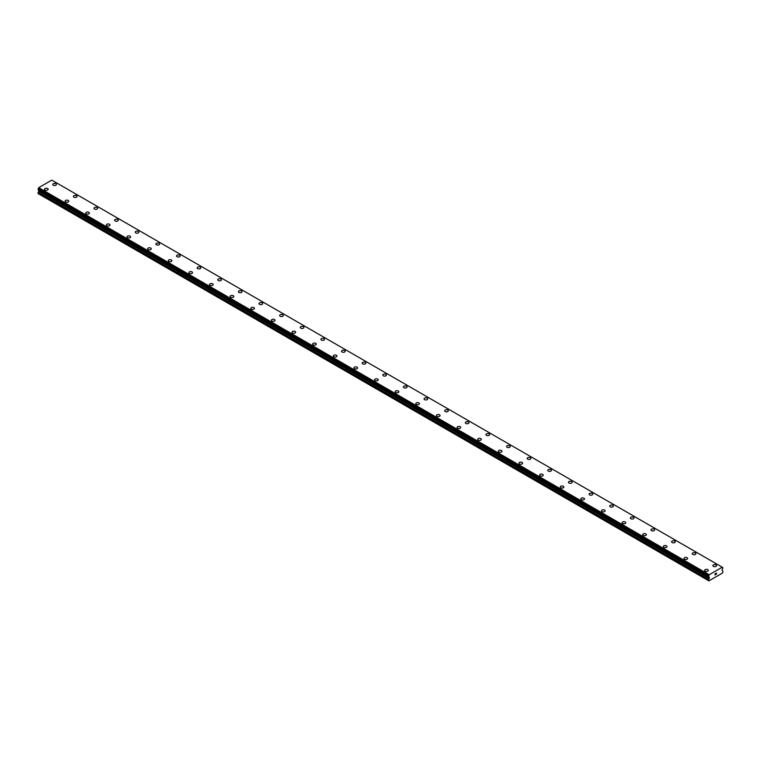 <?xml version="1.0" encoding="UTF-8"?>
<svg xmlns="http://www.w3.org/2000/svg" width="761" height="761" viewBox="0 0 761 761"><rect width="100%" height="100%" fill="white"/><g stroke="black" fill="none" stroke-linecap="round" stroke-linejoin="round"><path stroke-width="1.14" d="M52.728 184.495A1.826 1.056 180 0 1 53.86 183.525A1.826 1.056 180 0 1 55.838 183.753A1.826 1.056 180 0 1 56.381 184.495A1.826 1.056 180 0 1 55.249 185.465A1.826 1.056 180 0 1 53.26 185.237A1.826 1.056 180 0 1 52.728 184.495A1.826 1.056 180 0 1 53.86 183.525A1.826 1.056 180 0 1 55.838 183.753A1.826 1.056 180 0 1 56.381 184.495M73.36 196.405A1.826 1.056 180 0 1 74.483 195.434A1.826 1.056 180 0 1 76.471 195.663A1.826 1.056 180 0 1 77.004 196.405A1.826 1.056 180 0 1 75.881 197.375A1.826 1.056 180 0 1 73.893 197.147A1.826 1.056 180 0 1 73.36 196.405A1.826 1.056 180 0 1 74.483 195.434A1.826 1.056 180 0 1 76.471 195.663A1.826 1.056 180 0 1 77.004 196.405M93.993 208.314A1.826 1.056 180 0 1 95.115 207.344A1.826 1.056 180 0 1 97.104 207.572A1.826 1.056 180 0 1 97.636 208.314A1.826 1.056 180 0 1 96.514 209.285A1.826 1.056 180 0 1 94.526 209.056A1.826 1.056 180 0 1 93.993 208.314A1.826 1.056 180 0 1 95.115 207.344A1.826 1.056 180 0 1 97.104 207.572A1.826 1.056 180 0 1 97.636 208.314M114.616 220.224A1.826 1.056 180 0 1 115.748 219.254A1.826 1.056 180 0 1 117.736 219.482A1.826 1.056 180 0 1 118.269 220.224A1.826 1.056 180 0 1 117.137 221.194A1.826 1.056 180 0 1 115.149 220.966A1.826 1.056 180 0 1 114.616 220.224A1.826 1.056 180 0 1 115.748 219.254A1.826 1.056 180 0 1 117.736 219.482A1.826 1.056 180 0 1 118.269 220.224M135.249 232.134A1.826 1.056 180 0 1 136.371 231.163A1.826 1.056 180 0 1 138.359 231.392A1.826 1.056 180 0 1 138.892 232.134A1.826 1.056 180 0 1 137.77 233.104A1.826 1.056 180 0 1 135.781 232.885A1.826 1.056 180 0 1 135.249 232.134A1.826 1.056 180 0 1 136.371 231.163A1.826 1.056 180 0 1 138.359 231.392A1.826 1.056 180 0 1 138.892 232.134M155.881 244.043A1.826 1.056 180 0 1 157.004 243.073A1.826 1.056 180 0 1 158.992 243.301A1.826 1.056 180 0 1 159.525 244.053A1.826 1.056 180 0 1 158.402 245.023A1.826 1.056 180 0 1 156.414 244.795A1.826 1.056 180 0 1 155.881 244.043A1.826 1.056 180 0 1 157.004 243.073A1.826 1.056 180 0 1 158.992 243.301A1.826 1.056 180 0 1 159.525 244.043M176.504 255.962A1.826 1.056 180 0 1 177.636 254.992A1.826 1.056 180 0 1 179.625 255.22A1.826 1.056 180 0 1 180.157 255.962M179.625 255.211A1.826 1.056 180 0 1 180.157 255.953A1.826 1.056 180 0 1 179.025 256.933A1.826 1.056 180 0 1 177.037 256.704A1.826 1.056 180 0 1 176.504 255.953A1.826 1.056 180 0 1 177.636 254.983A1.826 1.056 180 0 1 179.625 255.211M197.137 267.862A1.826 1.056 180 0 1 198.26 266.892A1.826 1.056 180 0 1 200.248 267.121A1.826 1.056 180 0 1 200.78 267.872A1.826 1.056 180 0 1 199.658 268.842A1.826 1.056 180 0 1 197.67 268.614A1.826 1.056 180 0 1 197.137 267.862A1.826 1.056 180 0 1 198.26 266.902A1.826 1.056 180 0 1 200.248 267.13A1.826 1.056 180 0 1 200.78 267.862M217.77 279.782A1.826 1.056 180 0 1 218.892 278.802A1.826 1.056 180 0 1 220.88 279.03A1.826 1.056 180 0 1 221.413 279.782A1.826 1.056 180 0 1 220.29 280.752A1.826 1.056 180 0 1 218.302 280.524A1.826 1.056 180 0 1 217.77 279.782A1.826 1.056 180 0 1 218.892 278.811A1.826 1.056 180 0 1 220.88 279.04A1.826 1.056 180 0 1 221.413 279.782M238.393 291.691A1.826 1.056 180 0 1 239.525 290.712A1.826 1.056 180 0 1 241.513 290.94A1.826 1.056 180 0 1 242.046 291.691A1.826 1.056 180 0 1 240.914 292.662A1.826 1.056 180 0 1 238.925 292.433A1.826 1.056 180 0 1 238.393 291.691A1.826 1.056 180 0 1 239.525 290.721A1.826 1.056 180 0 1 241.513 290.949A1.826 1.056 180 0 1 242.046 291.691M262.136 302.859A1.826 1.056 180 0 1 262.669 303.601A1.826 1.056 180 0 1 261.546 304.571A1.826 1.056 180 0 1 259.558 304.343A1.826 1.056 180 0 1 259.025 303.601A1.826 1.056 180 0 1 260.148 302.631A1.826 1.056 180 0 1 262.136 302.859M259.025 303.601A1.826 1.056 180 0 1 260.148 302.621A1.826 1.056 180 0 1 262.136 302.849A1.826 1.056 180 0 1 262.669 303.601M279.658 315.511A1.826 1.056 180 0 1 280.78 314.54A1.826 1.056 180 0 1 282.769 314.769A1.826 1.056 180 0 1 283.301 315.511A1.826 1.056 180 0 1 282.179 316.481A1.826 1.056 180 0 1 280.191 316.253A1.826 1.056 180 0 1 279.658 315.511A1.826 1.056 180 0 1 280.78 314.54A1.826 1.056 180 0 1 282.769 314.769A1.826 1.056 180 0 1 283.301 315.511M300.281 327.42A1.826 1.056 180 0 1 301.413 326.45A1.826 1.056 180 0 1 303.401 326.678A1.826 1.056 180 0 1 303.934 327.42A1.826 1.056 180 0 1 302.802 328.391A1.826 1.056 180 0 1 300.814 328.162A1.826 1.056 180 0 1 300.281 327.42A1.826 1.056 180 0 1 301.413 326.45A1.826 1.056 180 0 1 303.401 326.678A1.826 1.056 180 0 1 303.934 327.42M320.914 339.33A1.826 1.056 180 0 1 322.036 338.36A1.826 1.056 180 0 1 324.024 338.588A1.826 1.056 180 0 1 324.557 339.33A1.826 1.056 180 0 1 323.435 340.3A1.826 1.056 180 0 1 321.446 340.072A1.826 1.056 180 0 1 320.914 339.33A1.826 1.056 180 0 1 322.046 338.36A1.826 1.056 180 0 1 324.024 338.588A1.826 1.056 180 0 1 324.557 339.33M341.546 351.24A1.826 1.056 180 0 1 342.669 350.269A1.826 1.056 180 0 1 344.657 350.498A1.826 1.056 180 0 1 345.19 351.24A1.826 1.056 180 0 1 344.067 352.21A1.826 1.056 180 0 1 342.079 351.982A1.826 1.056 180 0 1 341.546 351.24A1.826 1.056 180 0 1 342.669 350.269A1.826 1.056 180 0 1 344.657 350.498A1.826 1.056 180 0 1 345.19 351.24M362.169 363.149A1.826 1.056 180 0 1 363.301 362.179A1.826 1.056 180 0 1 365.29 362.407A1.826 1.056 180 0 1 365.822 363.149A1.826 1.056 180 0 1 364.69 364.119A1.826 1.056 180 0 1 362.712 363.891A1.826 1.056 180 0 1 362.169 363.149A1.826 1.056 180 0 1 363.301 362.179A1.826 1.056 180 0 1 365.29 362.407A1.826 1.056 180 0 1 365.822 363.149M382.802 375.059A1.826 1.056 180 0 1 383.925 374.089A1.826 1.056 180 0 1 385.913 374.317A1.826 1.056 180 0 1 386.445 375.059A1.826 1.056 180 0 1 385.323 376.029A1.826 1.056 180 0 1 383.335 375.801A1.826 1.056 180 0 1 382.802 375.059A1.826 1.056 180 0 1 383.934 374.089A1.826 1.056 180 0 1 385.913 374.317A1.826 1.056 180 0 1 386.445 375.059M403.435 386.969A1.826 1.056 180 0 1 404.557 385.998A1.826 1.056 180 0 1 406.545 386.227A1.826 1.056 180 0 1 407.078 386.969A1.826 1.056 180 0 1 405.955 387.939A1.826 1.056 180 0 1 403.967 387.71A1.826 1.056 180 0 1 403.435 386.969A1.826 1.056 180 0 1 404.557 385.998A1.826 1.056 180 0 1 406.545 386.227A1.826 1.056 180 0 1 407.078 386.969M424.058 398.878A1.826 1.056 180 0 1 425.19 397.908A1.826 1.056 180 0 1 427.178 398.136A1.826 1.056 180 0 1 427.711 398.878A1.826 1.056 180 0 1 426.579 399.858A1.826 1.056 180 0 1 424.6 399.63A1.826 1.056 180 0 1 424.058 398.878A1.826 1.056 180 0 1 425.19 397.908A1.826 1.056 180 0 1 427.178 398.136A1.826 1.056 180 0 1 427.711 398.878M444.69 410.788A1.826 1.056 180 0 1 445.813 409.818A1.826 1.056 180 0 1 447.801 410.046A1.826 1.056 180 0 1 448.334 410.797A1.826 1.056 180 0 1 447.211 411.768A1.826 1.056 180 0 1 445.223 411.539A1.826 1.056 180 0 1 444.69 410.788A1.826 1.056 180 0 1 445.822 409.818A1.826 1.056 180 0 1 447.801 410.055A1.826 1.056 180 0 1 448.334 410.788M465.323 422.697A1.826 1.056 180 0 1 466.445 421.727A1.826 1.056 180 0 1 468.434 421.955A1.826 1.056 180 0 1 468.966 422.707A1.826 1.056 180 0 1 467.844 423.677A1.826 1.056 180 0 1 465.856 423.449A1.826 1.056 180 0 1 465.323 422.697A1.826 1.056 180 0 1 466.445 421.737A1.826 1.056 180 0 1 468.434 421.965A1.826 1.056 180 0 1 468.966 422.697M485.946 434.607A1.826 1.056 180 0 1 487.078 433.637A1.826 1.056 180 0 1 489.066 433.865A1.826 1.056 180 0 1 489.599 434.617A1.826 1.056 180 0 1 488.467 435.587A1.826 1.056 180 0 1 486.488 435.359A1.826 1.056 180 0 1 485.946 434.607A1.826 1.056 180 0 1 487.078 433.646A1.826 1.056 180 0 1 489.066 433.875A1.826 1.056 180 0 1 489.599 434.607M509.689 445.784A1.826 1.056 180 0 1 510.222 446.526A1.826 1.056 180 0 1 509.099 447.497A1.826 1.056 180 0 1 507.111 447.268A1.826 1.056 180 0 1 506.579 446.526A1.826 1.056 180 0 1 507.711 445.556A1.826 1.056 180 0 1 509.689 445.784M506.579 446.526A1.826 1.056 180 0 1 507.701 445.546A1.826 1.056 180 0 1 509.689 445.775A1.826 1.056 180 0 1 510.222 446.526M527.211 458.436A1.826 1.056 180 0 1 528.334 457.456A1.826 1.056 180 0 1 530.322 457.684A1.826 1.056 180 0 1 530.855 458.436A1.826 1.056 180 0 1 529.732 459.406A1.826 1.056 180 0 1 527.744 459.178A1.826 1.056 180 0 1 527.211 458.436A1.826 1.056 180 0 1 528.334 457.466A1.826 1.056 180 0 1 530.322 457.694A1.826 1.056 180 0 1 530.855 458.436M547.834 470.346A1.826 1.056 180 0 1 548.966 469.366A1.826 1.056 180 0 1 550.954 469.594A1.826 1.056 180 0 1 551.487 470.346A1.826 1.056 180 0 1 550.355 471.316A1.826 1.056 180 0 1 548.377 471.088A1.826 1.056 180 0 1 547.834 470.346A1.826 1.056 180 0 1 548.966 469.375A1.826 1.056 180 0 1 550.954 469.604A1.826 1.056 180 0 1 551.487 470.346M568.467 482.255A1.826 1.056 180 0 1 569.589 481.285A1.826 1.056 180 0 1 571.578 481.513A1.826 1.056 180 0 1 572.11 482.255A1.826 1.056 180 0 1 570.988 483.225A1.826 1.056 180 0 1 569 482.997A1.826 1.056 180 0 1 568.467 482.255A1.826 1.056 180 0 1 569.599 481.285A1.826 1.056 180 0 1 571.578 481.513A1.826 1.056 180 0 1 572.11 482.255M589.1 494.165A1.826 1.056 180 0 1 590.222 493.195A1.826 1.056 180 0 1 592.21 493.423A1.826 1.056 180 0 1 592.743 494.165A1.826 1.056 180 0 1 591.62 495.135A1.826 1.056 180 0 1 589.632 494.907A1.826 1.056 180 0 1 589.1 494.165A1.826 1.056 180 0 1 590.222 493.195A1.826 1.056 180 0 1 592.21 493.423A1.826 1.056 180 0 1 592.743 494.165M609.723 506.075A1.826 1.056 180 0 1 610.855 505.104A1.826 1.056 180 0 1 612.843 505.333A1.826 1.056 180 0 1 613.376 506.075A1.826 1.056 180 0 1 612.253 507.045A1.826 1.056 180 0 1 610.265 506.816A1.826 1.056 180 0 1 609.723 506.075A1.826 1.056 180 0 1 610.855 505.104A1.826 1.056 180 0 1 612.843 505.333A1.826 1.056 180 0 1 613.376 506.075M630.355 517.984A1.826 1.056 180 0 1 631.478 517.014A1.826 1.056 180 0 1 633.466 517.242A1.826 1.056 180 0 1 634.008 517.984A1.826 1.056 180 0 1 632.876 518.954A1.826 1.056 180 0 1 630.888 518.726A1.826 1.056 180 0 1 630.355 517.984A1.826 1.056 180 0 1 631.487 517.014A1.826 1.056 180 0 1 633.466 517.242A1.826 1.056 180 0 1 634.008 517.984M650.988 529.894A1.826 1.056 180 0 1 652.11 528.924A1.826 1.056 180 0 1 654.099 529.152A1.826 1.056 180 0 1 654.631 529.894A1.826 1.056 180 0 1 653.509 530.864A1.826 1.056 180 0 1 651.521 530.636A1.826 1.056 180 0 1 650.988 529.894A1.826 1.056 180 0 1 652.11 528.924A1.826 1.056 180 0 1 654.099 529.152A1.826 1.056 180 0 1 654.631 529.894M671.611 541.803A1.826 1.056 180 0 1 672.743 540.833A1.826 1.056 180 0 1 674.731 541.061A1.826 1.056 180 0 1 675.264 541.803A1.826 1.056 180 0 1 674.141 542.774A1.826 1.056 180 0 1 672.153 542.545A1.826 1.056 180 0 1 671.611 541.803A1.826 1.056 180 0 1 672.743 540.833A1.826 1.056 180 0 1 674.731 541.061A1.826 1.056 180 0 1 675.264 541.803M692.244 553.713A1.826 1.056 180 0 1 693.376 552.743A1.826 1.056 180 0 1 695.354 552.971A1.826 1.056 180 0 1 695.896 553.713A1.826 1.056 180 0 1 694.764 554.683A1.826 1.056 180 0 1 692.776 554.455A1.826 1.056 180 0 1 692.244 553.713A1.826 1.056 180 0 1 693.376 552.743A1.826 1.056 180 0 1 695.354 552.971A1.826 1.056 180 0 1 695.896 553.713M712.876 565.623A1.826 1.056 180 0 1 713.999 564.652A1.826 1.056 180 0 1 715.987 564.881A1.826 1.056 180 0 1 716.52 565.623A1.826 1.056 180 0 1 715.397 566.603A1.826 1.056 180 0 1 713.409 566.374A1.826 1.056 180 0 1 712.876 565.623A1.826 1.056 180 0 1 713.999 564.652A1.826 1.056 180 0 1 715.987 564.881A1.826 1.056 180 0 1 716.52 565.623M44.48 189.261A1.826 1.056 180 0 1 45.603 188.29A1.826 1.056 180 0 1 47.591 188.519A1.826 1.056 180 0 1 48.124 189.261A1.826 1.056 180 0 1 47.001 190.231A1.826 1.056 180 0 1 45.013 190.003A1.826 1.056 180 0 1 44.48 189.261A1.826 1.056 180 0 1 45.603 188.29A1.826 1.056 180 0 1 47.591 188.519A1.826 1.056 180 0 1 48.124 189.261M65.104 201.17A1.826 1.056 180 0 1 66.236 200.2A1.826 1.056 180 0 1 68.224 200.428A1.826 1.056 180 0 1 68.756 201.17A1.826 1.056 180 0 1 67.624 202.141A1.826 1.056 180 0 1 65.646 201.912A1.826 1.056 180 0 1 65.104 201.17A1.826 1.056 180 0 1 66.236 200.2A1.826 1.056 180 0 1 68.224 200.428A1.826 1.056 180 0 1 68.756 201.17M85.736 213.08A1.826 1.056 180 0 1 86.859 212.11A1.826 1.056 180 0 1 88.847 212.338A1.826 1.056 180 0 1 89.389 213.08A1.826 1.056 180 0 1 88.257 214.05A1.826 1.056 180 0 1 86.269 213.822A1.826 1.056 180 0 1 85.736 213.08A1.826 1.056 180 0 1 86.868 212.11A1.826 1.056 180 0 1 88.847 212.338A1.826 1.056 180 0 1 89.389 213.08M106.369 224.99A1.826 1.056 180 0 1 107.491 224.019A1.826 1.056 180 0 1 109.479 224.248A1.826 1.056 180 0 1 110.012 224.99A1.826 1.056 180 0 1 108.89 225.96A1.826 1.056 180 0 1 106.901 225.732A1.826 1.056 180 0 1 106.369 224.99A1.826 1.056 180 0 1 107.491 224.019A1.826 1.056 180 0 1 109.479 224.248A1.826 1.056 180 0 1 110.012 224.99M126.992 236.899A1.826 1.056 180 0 1 128.124 235.929A1.826 1.056 180 0 1 130.112 236.157A1.826 1.056 180 0 1 130.645 236.899A1.826 1.056 180 0 1 129.522 237.87A1.826 1.056 180 0 1 127.534 237.641A1.826 1.056 180 0 1 126.992 236.899A1.826 1.056 180 0 1 128.124 235.929A1.826 1.056 180 0 1 130.112 236.157A1.826 1.056 180 0 1 130.645 236.899M147.624 248.809A1.826 1.056 180 0 1 148.747 247.839A1.826 1.056 180 0 1 150.735 248.067A1.826 1.056 180 0 1 151.277 248.809A1.826 1.056 180 0 1 150.145 249.779A1.826 1.056 180 0 1 148.157 249.551A1.826 1.056 180 0 1 147.624 248.809A1.826 1.056 180 0 1 148.756 247.839A1.826 1.056 180 0 1 150.735 248.067A1.826 1.056 180 0 1 151.277 248.809M168.257 260.719A1.826 1.056 180 0 1 169.38 259.748A1.826 1.056 180 0 1 171.368 259.977A1.826 1.056 180 0 1 171.9 260.719A1.826 1.056 180 0 1 170.778 261.689A1.826 1.056 180 0 1 168.79 261.461A1.826 1.056 180 0 1 168.257 260.719A1.826 1.056 180 0 1 169.38 259.748A1.826 1.056 180 0 1 171.368 259.977A1.826 1.056 180 0 1 171.9 260.719M188.89 272.628A1.826 1.056 180 0 1 190.012 271.658A1.826 1.056 180 0 1 192 271.886A1.826 1.056 180 0 1 192.533 272.638A1.826 1.056 180 0 1 191.411 273.608A1.826 1.056 180 0 1 189.422 273.38A1.826 1.056 180 0 1 188.89 272.628A1.826 1.056 180 0 1 190.012 271.658A1.826 1.056 180 0 1 192 271.886A1.826 1.056 180 0 1 192.533 272.628M209.513 284.547A1.826 1.056 180 0 1 210.645 283.577A1.826 1.056 180 0 1 212.623 283.805A1.826 1.056 180 0 1 213.166 284.547M212.623 283.796A1.826 1.056 180 0 1 213.166 284.538A1.826 1.056 180 0 1 212.034 285.518A1.826 1.056 180 0 1 210.046 285.289A1.826 1.056 180 0 1 209.513 284.538A1.826 1.056 180 0 1 210.645 283.568A1.826 1.056 180 0 1 212.623 283.796M230.145 296.448A1.826 1.056 180 0 1 231.268 295.477A1.826 1.056 180 0 1 233.256 295.706A1.826 1.056 180 0 1 233.789 296.457A1.826 1.056 180 0 1 232.666 297.427A1.826 1.056 180 0 1 230.678 297.199A1.826 1.056 180 0 1 230.145 296.448A1.826 1.056 180 0 1 231.268 295.487A1.826 1.056 180 0 1 233.256 295.715A1.826 1.056 180 0 1 233.789 296.448M250.778 308.367A1.826 1.056 180 0 1 251.901 307.387A1.826 1.056 180 0 1 253.889 307.615A1.826 1.056 180 0 1 254.421 308.367A1.826 1.056 180 0 1 253.299 309.337A1.826 1.056 180 0 1 251.311 309.109A1.826 1.056 180 0 1 250.778 308.367A1.826 1.056 180 0 1 251.901 307.396A1.826 1.056 180 0 1 253.889 307.625A1.826 1.056 180 0 1 254.421 308.367M271.401 320.276A1.826 1.056 180 0 1 272.533 319.297A1.826 1.056 180 0 1 274.512 319.525A1.826 1.056 180 0 1 275.054 320.276A1.826 1.056 180 0 1 273.922 321.247A1.826 1.056 180 0 1 271.934 321.018A1.826 1.056 180 0 1 271.401 320.276A1.826 1.056 180 0 1 272.533 319.306A1.826 1.056 180 0 1 274.512 319.534A1.826 1.056 180 0 1 275.054 320.276M295.144 331.444A1.826 1.056 180 0 1 295.677 332.186A1.826 1.056 180 0 1 294.555 333.156A1.826 1.056 180 0 1 292.566 332.928A1.826 1.056 180 0 1 292.034 332.186A1.826 1.056 180 0 1 293.156 331.216A1.826 1.056 180 0 1 295.144 331.444M292.034 332.186A1.826 1.056 180 0 1 293.156 331.206A1.826 1.056 180 0 1 295.144 331.435A1.826 1.056 180 0 1 295.677 332.186M312.666 344.096A1.826 1.056 180 0 1 313.789 343.116A1.826 1.056 180 0 1 315.777 343.344A1.826 1.056 180 0 1 316.31 344.096A1.826 1.056 180 0 1 315.187 345.066A1.826 1.056 180 0 1 313.199 344.838A1.826 1.056 180 0 1 312.666 344.096A1.826 1.056 180 0 1 313.789 343.125A1.826 1.056 180 0 1 315.777 343.354A1.826 1.056 180 0 1 316.31 344.096M333.289 356.005A1.826 1.056 180 0 1 334.421 355.035A1.826 1.056 180 0 1 336.4 355.263A1.826 1.056 180 0 1 336.942 356.005A1.826 1.056 180 0 1 335.81 356.976A1.826 1.056 180 0 1 333.822 356.747A1.826 1.056 180 0 1 333.289 356.005A1.826 1.056 180 0 1 334.421 355.035A1.826 1.056 180 0 1 336.4 355.263A1.826 1.056 180 0 1 336.942 356.005M353.922 367.915A1.826 1.056 180 0 1 355.045 366.945A1.826 1.056 180 0 1 357.033 367.173A1.826 1.056 180 0 1 357.565 367.915A1.826 1.056 180 0 1 356.443 368.885A1.826 1.056 180 0 1 354.455 368.657A1.826 1.056 180 0 1 353.922 367.915A1.826 1.056 180 0 1 355.045 366.945A1.826 1.056 180 0 1 357.033 367.173A1.826 1.056 180 0 1 357.565 367.915M374.555 379.825A1.826 1.056 180 0 1 375.677 378.854A1.826 1.056 180 0 1 377.665 379.083A1.826 1.056 180 0 1 378.198 379.825A1.826 1.056 180 0 1 377.075 380.795A1.826 1.056 180 0 1 375.087 380.567A1.826 1.056 180 0 1 374.555 379.825A1.826 1.056 180 0 1 375.677 378.854A1.826 1.056 180 0 1 377.665 379.083A1.826 1.056 180 0 1 378.198 379.825M395.178 391.734A1.826 1.056 180 0 1 396.31 390.764A1.826 1.056 180 0 1 398.288 390.992A1.826 1.056 180 0 1 398.831 391.734A1.826 1.056 180 0 1 397.699 392.705A1.826 1.056 180 0 1 395.71 392.476A1.826 1.056 180 0 1 395.178 391.734A1.826 1.056 180 0 1 396.31 390.764A1.826 1.056 180 0 1 398.288 390.992A1.826 1.056 180 0 1 398.831 391.734M415.81 403.644A1.826 1.056 180 0 1 416.933 402.674A1.826 1.056 180 0 1 418.921 402.902A1.826 1.056 180 0 1 419.454 403.644A1.826 1.056 180 0 1 418.331 404.614A1.826 1.056 180 0 1 416.343 404.386A1.826 1.056 180 0 1 415.81 403.644A1.826 1.056 180 0 1 416.933 402.674A1.826 1.056 180 0 1 418.921 402.902A1.826 1.056 180 0 1 419.454 403.644M436.443 415.554A1.826 1.056 180 0 1 437.565 414.583A1.826 1.056 180 0 1 439.554 414.812A1.826 1.056 180 0 1 440.086 415.554A1.826 1.056 180 0 1 438.964 416.524A1.826 1.056 180 0 1 436.976 416.296A1.826 1.056 180 0 1 436.443 415.554A1.826 1.056 180 0 1 437.565 414.583A1.826 1.056 180 0 1 439.554 414.812A1.826 1.056 180 0 1 440.086 415.554M457.066 427.463A1.826 1.056 180 0 1 458.198 426.493A1.826 1.056 180 0 1 460.186 426.721A1.826 1.056 180 0 1 460.719 427.463A1.826 1.056 180 0 1 459.587 428.433A1.826 1.056 180 0 1 457.599 428.205A1.826 1.056 180 0 1 457.066 427.463A1.826 1.056 180 0 1 458.198 426.493A1.826 1.056 180 0 1 460.186 426.721A1.826 1.056 180 0 1 460.719 427.463M477.699 439.373A1.826 1.056 180 0 1 478.821 438.403A1.826 1.056 180 0 1 480.809 438.631A1.826 1.056 180 0 1 481.342 439.382A1.826 1.056 180 0 1 480.22 440.353A1.826 1.056 180 0 1 478.231 440.124A1.826 1.056 180 0 1 477.699 439.373A1.826 1.056 180 0 1 478.821 438.403A1.826 1.056 180 0 1 480.809 438.631A1.826 1.056 180 0 1 481.342 439.373M498.331 451.283A1.826 1.056 180 0 1 499.454 450.312A1.826 1.056 180 0 1 501.442 450.541A1.826 1.056 180 0 1 501.975 451.292A1.826 1.056 180 0 1 500.852 452.262A1.826 1.056 180 0 1 498.864 452.034A1.826 1.056 180 0 1 498.331 451.283A1.826 1.056 180 0 1 499.454 450.322A1.826 1.056 180 0 1 501.442 450.55A1.826 1.056 180 0 1 501.975 451.283M518.954 463.192A1.826 1.056 180 0 1 520.086 462.222A1.826 1.056 180 0 1 522.075 462.45A1.826 1.056 180 0 1 522.607 463.202A1.826 1.056 180 0 1 521.475 464.172A1.826 1.056 180 0 1 519.487 463.944A1.826 1.056 180 0 1 518.954 463.192A1.826 1.056 180 0 1 520.086 462.231A1.826 1.056 180 0 1 522.075 462.46A1.826 1.056 180 0 1 522.607 463.192M542.698 474.369A1.826 1.056 180 0 1 543.23 475.111A1.826 1.056 180 0 1 542.108 476.082A1.826 1.056 180 0 1 540.12 475.853A1.826 1.056 180 0 1 539.587 475.111A1.826 1.056 180 0 1 540.71 474.141A1.826 1.056 180 0 1 542.698 474.369M539.587 475.111A1.826 1.056 180 0 1 540.71 474.132A1.826 1.056 180 0 1 542.698 474.36A1.826 1.056 180 0 1 543.23 475.111M560.22 487.021A1.826 1.056 180 0 1 561.342 486.041A1.826 1.056 180 0 1 563.33 486.269A1.826 1.056 180 0 1 563.863 487.021A1.826 1.056 180 0 1 562.74 487.991A1.826 1.056 180 0 1 560.752 487.763A1.826 1.056 180 0 1 560.22 487.021A1.826 1.056 180 0 1 561.342 486.051A1.826 1.056 180 0 1 563.33 486.279A1.826 1.056 180 0 1 563.863 487.021M580.843 498.931A1.826 1.056 180 0 1 581.975 497.951A1.826 1.056 180 0 1 583.963 498.179A1.826 1.056 180 0 1 584.496 498.931A1.826 1.056 180 0 1 583.364 499.901A1.826 1.056 180 0 1 581.375 499.673A1.826 1.056 180 0 1 580.843 498.931A1.826 1.056 180 0 1 581.975 497.96A1.826 1.056 180 0 1 583.963 498.189A1.826 1.056 180 0 1 584.496 498.931M601.475 510.84A1.826 1.056 180 0 1 602.598 509.87A1.826 1.056 180 0 1 604.586 510.098A1.826 1.056 180 0 1 605.119 510.84A1.826 1.056 180 0 1 603.996 511.811A1.826 1.056 180 0 1 602.008 511.582A1.826 1.056 180 0 1 601.475 510.84A1.826 1.056 180 0 1 602.598 509.87A1.826 1.056 180 0 1 604.586 510.098A1.826 1.056 180 0 1 605.119 510.84M622.108 522.75A1.826 1.056 180 0 1 623.23 521.78A1.826 1.056 180 0 1 625.219 522.008A1.826 1.056 180 0 1 625.751 522.75A1.826 1.056 180 0 1 624.629 523.72A1.826 1.056 180 0 1 622.641 523.492A1.826 1.056 180 0 1 622.108 522.75A1.826 1.056 180 0 1 623.23 521.78A1.826 1.056 180 0 1 625.219 522.008A1.826 1.056 180 0 1 625.751 522.75M642.731 534.66A1.826 1.056 180 0 1 643.863 533.689A1.826 1.056 180 0 1 645.851 533.918A1.826 1.056 180 0 1 646.384 534.66A1.826 1.056 180 0 1 645.252 535.63A1.826 1.056 180 0 1 643.264 535.402A1.826 1.056 180 0 1 642.731 534.66A1.826 1.056 180 0 1 643.863 533.689A1.826 1.056 180 0 1 645.851 533.918A1.826 1.056 180 0 1 646.384 534.66M663.364 546.569A1.826 1.056 180 0 1 664.486 545.599A1.826 1.056 180 0 1 666.474 545.827A1.826 1.056 180 0 1 667.007 546.569A1.826 1.056 180 0 1 665.885 547.54A1.826 1.056 180 0 1 663.896 547.311A1.826 1.056 180 0 1 663.364 546.569A1.826 1.056 180 0 1 664.496 545.599A1.826 1.056 180 0 1 666.474 545.827A1.826 1.056 180 0 1 667.007 546.569M683.996 558.479A1.826 1.056 180 0 1 685.119 557.509A1.826 1.056 180 0 1 687.107 557.737A1.826 1.056 180 0 1 687.64 558.479A1.826 1.056 180 0 1 686.517 559.449A1.826 1.056 180 0 1 684.529 559.221A1.826 1.056 180 0 1 683.996 558.479A1.826 1.056 180 0 1 685.119 557.509A1.826 1.056 180 0 1 687.107 557.737A1.826 1.056 180 0 1 687.64 558.479M704.619 570.389A1.826 1.056 180 0 1 705.751 569.418A1.826 1.056 180 0 1 707.74 569.647A1.826 1.056 180 0 1 708.272 570.389A1.826 1.056 180 0 1 707.14 571.359A1.826 1.056 180 0 1 705.162 571.13A1.826 1.056 180 0 1 704.619 570.389A1.826 1.056 180 0 1 705.751 569.418A1.826 1.056 180 0 1 707.74 569.647A1.826 1.056 180 0 1 708.272 570.389M715.036 573.861L715.559 573.556L715.036 573.861M715.036 574.869L715.559 574.565L715.036 574.869M714.969 574.983L715.559 573.48M715.958 573.537L716.501 573.043M716.358 573.689L716.044 574.289L716.358 573.689M716.044 574.289L716.596 573.965L716.044 574.289M715.901 574.45L716.482 573.176M709.252 578.246L709.29 577.285L708.51 576.819L709.204 574.755L722.256 567.211L722.95 567.82L722.065 570.189L722.95 571.473L722.541 573.014L708.919 580.871L708.51 579.815L709.252 578.246L38.792 191.154L38.193 192.219L38.05 193.551L708.51 580.633M38.906 190.279L38.792 191.154M38.05 189.736L708.51 576.838L38.05 189.736L38.744 187.672L51.796 180.129L722.256 567.211M51.967 180.224L722.427 567.316M709.204 574.755L38.744 187.672M708.995 575.164L38.545 188.081M708.586 576.01L38.126 188.928M708.51 576.153L38.05 189.07M709.395 577.875L38.935 190.792M708.51 579.815L38.05 192.723M709.033 575.05L38.573 187.967M709.395 577.504L38.935 190.421M708.653 579.302L38.193 192.219M708.539 576.886L38.079 189.803"/></g></svg>
